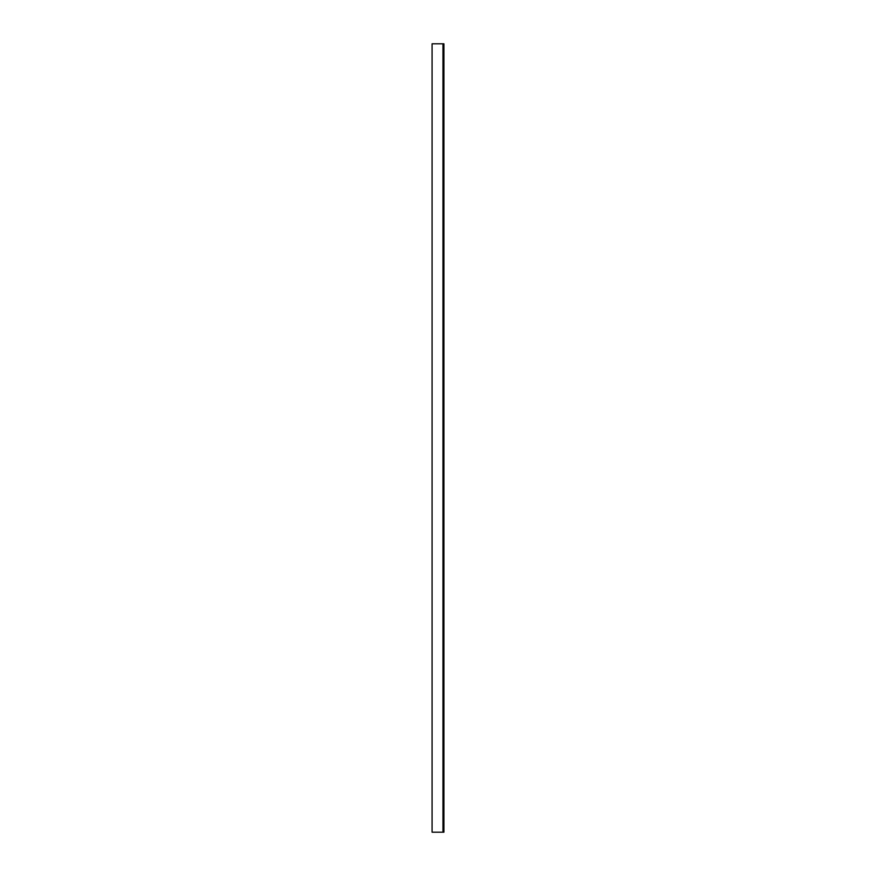 <?xml version="1.0" encoding="UTF-8"?>
<svg xmlns="http://www.w3.org/2000/svg" width="876" height="876" viewBox="0 0 876 876"><rect width="100%" height="100%" fill="white"/><g stroke="black" fill="none" stroke-linecap="round" stroke-linejoin="round"><path stroke-width="1.31" d="M442.971 832.2L443.913 832.2L443.913 43.8L432.087 43.8L432.087 832.2L442.971 832.2L442.971 43.8"/></g></svg>
